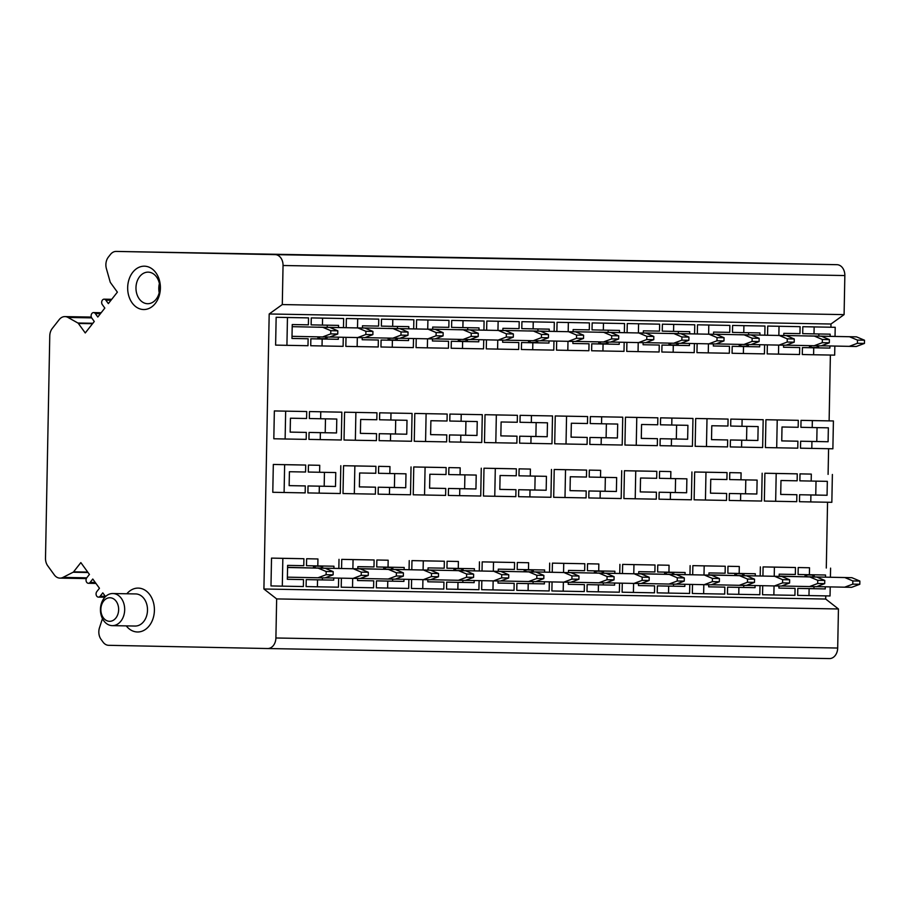 <?xml version="1.0" encoding="UTF-8"?>
<svg xmlns="http://www.w3.org/2000/svg" width="910" height="910" viewBox="0 0 910 910"><rect width="100%" height="100%" fill="white"/><g stroke="black" fill="none" stroke-linecap="round" stroke-linejoin="round"><path stroke-width="1.36" d="M449.915 414.073L461.222 414.3L461.086 421.262L449.779 421.034L449.915 414.073L482.289 414.676L481.754 442.51L449.381 441.907L449.506 434.946L465.658 435.242L465.931 421.353M465.658 435.242L476.976 435.469L477.238 421.546L461.086 421.262M269.189 313.973L830.978 324.017L844.093 314.621L282.293 304.566L269.189 313.973L263.911 588.997L825.7 599.042L825.757 595.891M830.978 324.017L830.921 327.213M830.386 355.059L829.124 420.875M828.589 448.71L828.089 474.394M827.554 502.229L826.291 568.045M313.518 566.111L315.906 568.011L353.273 568.761L361.281 572.14L361.224 575.347L353.08 578.396L360.11 578.521L368.243 575.473L368.311 572.265L360.292 568.886L322.925 568.136L320.548 566.236L313.518 566.111L313.484 568.022M287.344 579.272L303.496 579.59L303.371 586.54L270.987 585.938L271.521 558.114L292.588 558.49L303.906 558.717L303.769 565.679L287.617 565.383L287.344 579.295L303.496 579.59M308.524 317.886L308.388 324.836L292.235 324.551L291.974 338.463L308.126 338.759L307.989 345.709L286.923 345.334L287.458 317.51L276.151 317.283L308.524 317.886L287.458 317.51M276.151 317.283L275.616 345.106L286.923 345.334M285.66 411.161L285.126 438.995L273.819 438.768L274.354 410.933L306.727 411.536L306.59 418.498L290.438 418.213L290.176 432.125L306.329 432.409L290.176 432.102M274.354 410.933L306.727 411.536M289.152 485.622L305.294 485.929L305.168 492.89L272.784 492.287L273.318 464.453L294.385 464.828L305.703 465.055L305.567 472.017L289.414 471.733L289.152 485.644L305.294 485.929M306.499 565.702L306.636 558.74L317.943 558.967L317.817 565.929L306.499 565.702M322.652 566.009L322.618 567.885M322.424 577.85L322.39 579.898L306.238 579.613L317.545 579.841L317.408 586.802L306.101 586.563L306.238 579.613M317.943 558.967L306.636 558.74M311.265 317.909L311.129 324.859L322.436 325.098L322.572 318.136L311.265 317.909L343.639 318.511L322.572 318.136M327.281 325.177L327.236 327.293M327.043 337.178L327.009 339.066L310.856 338.782L310.731 345.732L322.038 345.959L322.174 339.009L310.856 338.782M308.297 472.04L308.433 465.078L319.74 465.306L319.615 472.267L308.297 472.04M324.449 472.358L324.188 486.247L308.035 485.951L319.342 486.179L319.205 493.14L307.899 492.913L308.035 485.951M319.74 465.306L308.433 465.078M309.332 418.52L309.468 411.559L320.775 411.786L320.638 418.748L309.332 418.52M309.468 411.559L341.841 412.173L341.307 439.996L308.934 439.393L309.059 432.432L325.211 432.728L325.484 418.839M388.331 328.385L428.121 329.192L436.129 332.56L443.159 332.685L435.139 329.318L388.331 328.453M388.149 338.099L388.115 339.874L395.133 339.999L397.477 338.281M383.747 567.362L386.136 569.262L423.491 570.024L431.511 573.391L431.442 576.61L423.309 579.659L430.328 579.784L438.472 576.735L438.529 573.516L430.51 570.149L393.154 569.398L390.765 567.487L383.747 567.362L383.713 569.285M357.573 580.534L373.726 580.842L373.589 587.803L341.216 587.2L341.387 578.168M341.568 568.511L341.75 559.366L374.124 559.968L373.987 566.93L357.835 566.646L357.801 568.841M362.237 337.644L362.203 339.726L378.344 340.01L378.219 346.972L357.152 346.596L357.323 337.564M346.369 318.534L378.753 319.137L346.369 318.534L346.198 327.68M346.016 337.326L345.834 346.369L357.152 346.596M355.89 412.423L355.355 440.247L344.037 440.019L344.572 412.196L376.956 412.799L376.82 419.749L360.667 419.464L360.394 433.376L376.547 433.672L360.394 433.353M344.572 412.196L376.956 412.799M359.37 486.873L375.523 487.191L375.386 494.141L343.013 493.538L343.548 465.715L364.614 466.091L375.921 466.318L375.784 473.268L359.643 472.984L359.37 486.896L375.523 487.191M376.729 566.953L376.865 559.991L388.172 560.219L388.035 567.18L376.729 566.953M392.881 567.271L392.847 569.148M392.654 579.101L392.608 581.16L376.456 580.864L387.774 581.092L387.637 588.053L376.33 587.826L376.456 580.864M388.172 560.219L376.865 559.991M381.483 319.16L381.347 326.121L392.665 326.349L392.79 319.387L381.483 319.16L413.857 319.763L392.79 319.387M397.499 326.44L397.465 328.555M397.272 338.429L397.238 340.329L381.085 340.033L380.949 346.994L392.255 347.222L392.392 340.26L381.085 340.033M378.526 473.291L378.662 466.341L389.969 466.568L389.833 473.518L378.526 473.291M394.678 473.609L394.405 487.498L378.253 487.214L389.571 487.441L389.435 494.392L378.128 494.164L378.253 487.214M389.969 466.568L378.662 466.341M379.55 419.772L379.686 412.822L390.993 413.049L390.868 420.01L379.55 419.772M379.686 412.822L412.059 413.424L411.525 441.259L379.151 440.645L379.288 433.695L395.44 433.979L395.702 420.09M458.56 329.647L498.339 330.444L506.358 333.822L513.376 333.947L505.368 330.569L458.56 329.704M458.367 339.362L458.333 341.125L465.363 341.25L467.706 339.532M453.965 568.625L456.354 570.524L493.721 571.275L501.728 574.654L501.672 577.861L493.527 580.91L500.557 581.035L508.69 577.986L508.758 574.779L500.739 571.4L463.383 570.65L460.995 568.75L453.965 568.625L453.931 570.536M427.802 581.786L443.943 582.104L443.818 589.054L411.434 588.452L411.616 579.42M411.798 569.774L411.968 560.617L433.035 561.004L444.353 561.231L444.216 568.181L428.064 567.897L428.018 570.092M432.466 338.907L432.421 340.977L448.573 341.273L448.437 348.223L427.37 347.848L427.541 338.816M416.598 319.785L448.971 320.4L416.598 319.785L416.416 328.942M416.234 338.588L416.063 347.62L427.37 347.848M426.108 413.675L425.573 441.509L414.266 441.282L414.801 413.447L447.174 414.05L447.037 421.012L430.885 420.716L430.623 434.639L446.776 434.923L430.623 434.605M414.801 413.447L447.174 414.05M429.6 488.124L445.752 488.442L445.616 495.404L413.242 494.79L413.766 466.966L434.843 467.342L446.15 467.569L446.014 474.531L429.861 474.235L429.6 488.158L445.752 488.442M446.947 568.204L447.083 561.254L458.39 561.481L458.265 568.432L446.947 568.204M463.099 568.523L463.065 570.399M462.872 580.364L462.837 582.411L446.685 582.127L457.992 582.354L457.855 589.305L446.548 589.077L446.685 582.127M458.39 561.481L447.083 561.254M451.713 320.422L451.576 327.373L462.883 327.6L463.019 320.65L451.713 320.422L484.086 321.025L463.019 320.65M467.729 327.691L467.683 329.807M467.501 339.68L467.456 341.58L451.303 341.296L451.178 348.246L462.485 348.473L462.621 341.523L451.303 341.296M448.755 474.554L448.88 467.592L460.187 467.82L460.062 474.781L448.755 474.554M464.896 474.861L464.635 488.75L448.482 488.465L459.789 488.693L459.664 495.654L448.346 495.427L448.482 488.465M460.187 467.82L448.88 467.592M528.778 330.899L568.568 331.706L576.576 335.073L583.606 335.198L575.586 331.832L528.778 330.967M528.596 340.613L528.562 342.387L535.58 342.513L537.924 340.795M524.194 569.876L526.583 571.776L563.938 572.538L571.958 575.905L571.901 579.124L563.756 582.161L570.775 582.298L578.919 579.249L578.976 576.03L570.968 572.663L533.601 571.901L531.212 570.001L524.194 569.876L524.16 571.798M498.02 583.037L514.173 583.356L514.036 590.317L481.663 589.703L481.834 580.671M482.027 571.025L482.198 561.88L514.571 562.482L514.434 569.444L498.293 569.148L498.248 571.355M502.684 340.158L502.65 342.24L518.802 342.524L518.666 349.486L497.599 349.099L497.77 340.067M486.816 321.048L519.201 321.651L486.816 321.048L486.645 330.193M486.463 339.839L486.281 348.871L497.599 349.099M500.853 435.89L516.994 436.186L500.853 435.867L501.114 421.978L517.267 422.263L517.403 415.313L496.337 414.926L495.802 442.76L484.484 442.533L485.019 414.698L517.403 415.313M499.817 489.387L515.97 489.694L515.833 496.655L483.46 496.052L483.995 468.218L505.061 468.593L516.368 468.832L516.243 475.782L500.09 475.498L499.817 489.409L515.97 489.694M517.176 569.467L517.312 562.505L528.619 562.733L528.482 569.694L517.176 569.467M533.328 569.774L533.294 571.651M533.101 581.615L533.055 583.663L516.903 583.378L528.221 583.606L528.084 590.567L516.778 590.34L516.903 583.378M528.619 562.733L517.312 562.505M521.93 321.674L521.794 328.635L533.112 328.863L533.237 321.901L521.93 321.674L554.315 322.276L533.237 321.901M537.947 328.942L537.912 331.069M537.719 340.943L537.685 342.831L521.532 342.547L521.396 349.508L532.703 349.736L532.839 342.774L521.532 342.547M518.973 475.805L519.11 468.855L530.416 469.082L530.28 476.032L518.973 475.805M535.125 476.123L534.852 490.012L518.711 489.716L530.018 489.955L529.882 496.905L518.575 496.678L518.711 489.716M530.416 469.082L519.11 468.855M519.997 422.286L520.133 415.335L531.44 415.563L531.315 422.513L519.997 422.286M520.133 415.335L552.506 415.938L551.972 443.762L519.599 443.159L519.735 436.209L535.888 436.493L536.149 422.604M599.008 332.15L638.786 332.958L646.805 336.336L653.824 336.461L645.816 333.083L599.008 332.218M598.814 341.864L598.78 343.639L605.81 343.764L608.153 342.046M594.412 571.127L596.801 573.038L634.168 573.789L642.176 577.167L642.119 580.375L633.986 583.424L641.004 583.549L649.137 580.5L649.205 577.293L641.186 573.914L603.831 573.163L601.442 571.252L594.412 571.127L594.378 573.05M568.25 584.3L584.402 584.607L584.265 591.568L551.892 590.965L552.063 581.934M552.245 572.276L552.415 563.131L584.8 563.734L584.664 570.695L568.511 570.411L568.466 572.606M572.913 341.421L572.868 343.491L589.02 343.775L588.884 350.737L567.817 350.361L567.988 341.33M557.045 322.299L589.418 322.902L557.045 322.299L556.875 331.445M556.681 341.102L556.51 350.134L567.817 350.361M571.071 437.153L587.223 437.437L571.071 437.118L571.343 423.23L587.485 423.525L587.621 416.564L566.555 416.188L566.02 444.012L554.713 443.784L555.248 415.961L587.621 416.564M570.047 490.638L586.199 490.956L586.063 497.906L553.689 497.304L554.224 469.48L575.291 469.856L586.597 470.083L586.461 477.045L570.308 476.749L570.047 490.661L586.199 490.956M587.405 570.718L587.53 563.756L598.837 563.995L598.712 570.945L587.405 570.718M603.546 571.036L603.512 572.913M603.319 582.878L603.284 584.925L587.132 584.63L598.439 584.857L598.302 591.818L586.995 591.591L587.132 584.63M598.837 563.995L587.53 563.756M592.16 322.925L592.023 329.886L603.33 330.114L603.466 323.164L592.16 322.925L624.533 323.539L603.466 323.164M608.176 330.205L608.13 332.321M607.948 342.194L607.903 344.094L591.762 343.798L591.625 350.76L602.932 350.987L603.068 344.025L591.762 343.798M589.202 477.067L589.327 470.106L600.645 470.334L600.509 477.295L589.202 477.067M605.343 477.375L605.082 491.263L588.929 490.979L600.236 491.207L600.111 498.168L588.793 497.929L588.929 490.979M600.645 470.334L589.327 470.106M590.226 423.548L590.362 416.587L601.669 416.814L601.533 423.776L590.226 423.548M590.362 416.587L622.736 417.189L622.201 445.024L589.828 444.421L589.953 437.46L606.106 437.744L606.379 423.855M669.225 333.413L709.015 334.209L717.034 337.587L724.053 337.712L716.034 334.334L669.225 333.47M669.043 343.127L669.009 344.901L676.028 345.026L678.371 343.298M664.641 572.39L667.03 574.29L704.385 575.04L712.405 578.419L712.348 581.626L704.203 584.675L711.222 584.8L719.366 581.752L719.423 578.544L711.415 575.165L674.048 574.415L671.66 572.515L664.641 572.39L664.607 574.301M638.467 585.551L654.62 585.869L654.483 592.819L622.11 592.217L622.281 583.185M622.474 573.539L622.645 564.393L655.018 564.996L654.893 571.958L638.74 571.662L638.695 573.869M643.131 342.672L643.097 344.742L659.249 345.038L659.113 351.988L638.046 351.613L638.217 342.581M627.274 323.562L659.648 324.165L627.274 323.562L627.092 332.707M626.91 342.353L626.74 351.385L638.046 351.613M641.3 438.404L657.452 438.688L641.3 438.381L641.561 424.492L657.714 424.777L657.85 417.815L636.784 417.44L636.249 445.274L624.931 445.047L625.466 417.212L657.85 417.815M640.265 491.9L656.417 492.208L656.281 499.169L623.907 498.566L624.442 470.732L645.509 471.107L656.815 471.334L656.69 478.296L640.538 478.012L640.265 491.923L656.417 492.208M657.623 571.98L657.759 565.019L669.066 565.246L668.93 572.208L657.623 571.98M673.775 572.288L673.741 574.164M673.548 584.129L673.502 586.177L657.361 585.892L668.668 586.12L668.532 593.081L657.225 592.842L657.361 585.892M669.066 565.246L657.759 565.019M662.378 324.188L662.253 331.138L673.559 331.376L673.696 324.415L662.378 324.188L694.762 324.79L673.696 324.415M678.394 331.456L678.36 333.572M678.166 343.457L678.132 345.345L661.98 345.061L661.843 352.011L673.161 352.238L673.286 345.288L661.98 345.061M659.42 478.319L659.557 471.357L670.863 471.585L670.727 478.546L659.42 478.319M675.573 478.637L675.311 492.526L659.159 492.23L670.465 492.458L670.329 499.419L659.022 499.192L659.159 492.23M670.863 471.585L659.557 471.357M660.444 424.799L660.58 417.838L671.887 418.077L671.762 425.027L660.444 424.799M660.58 417.838L692.965 418.452L692.43 446.275L660.046 445.673L660.182 438.711L676.335 439.007L676.596 425.118M739.455 334.664L779.233 335.471L787.252 338.838L794.271 338.964L786.263 335.597L739.455 334.732M739.261 344.378L739.227 346.153L746.257 346.278L748.6 344.56M734.859 573.641L737.248 575.541L774.615 576.303L782.634 579.67L782.566 582.889L774.433 585.938L781.451 586.063L789.596 583.014L789.653 579.795L781.633 576.428L744.278 575.677L741.889 573.766L734.859 573.641L734.825 575.564M708.731 584.755L708.697 586.836L724.849 587.121L724.713 594.082L703.646 593.707L692.339 593.479L692.51 584.447M692.692 574.79L692.874 565.645L725.247 566.247L725.111 573.209L708.958 572.925L708.913 575.12M713.315 345.971L729.467 346.289L729.331 353.251L708.264 352.875L708.446 343.843M697.492 324.813L729.865 325.416L697.492 324.813L697.322 333.959M697.128 343.605L696.958 352.648L708.264 352.875M711.518 439.655L727.67 439.951L711.518 439.632L711.791 425.743L727.943 426.028L728.068 419.078L707.002 418.702L706.467 446.526L695.16 446.298L695.695 418.475L728.068 419.078M710.494 493.152L726.646 493.47L726.51 500.42L694.137 499.817L694.671 471.994L715.738 472.37L727.044 472.597L726.908 479.547L710.755 479.263L710.494 493.174L726.646 493.47M727.852 573.232L727.977 566.27L739.295 566.498L739.159 573.459L727.852 573.232M743.993 573.55L743.959 575.427M743.766 585.392L743.732 587.439L727.579 587.143L738.886 587.371L738.761 594.332L727.443 594.105L727.579 587.143M739.295 566.498L727.977 566.27M732.607 325.439L732.47 332.4L743.777 332.628L743.914 325.666L732.607 325.439L764.98 326.042L743.914 325.666M748.623 332.719L748.577 334.834M748.395 344.708L748.361 346.608L732.209 346.312L732.072 353.273L743.379 353.501L743.515 346.539L732.209 346.312M729.649 479.57L729.774 472.62L741.093 472.847L740.956 479.798L729.649 479.57M745.802 479.888L745.529 493.777L729.376 493.493L740.683 493.721L740.558 500.671L729.24 500.443L729.376 493.493M741.093 472.847L729.774 472.62M730.673 426.051L730.81 419.1L742.116 419.328L741.98 426.289L730.673 426.051M730.81 419.1L763.183 419.703L762.648 447.538L730.275 446.924L730.411 439.974L746.553 440.258L746.826 426.369M800.902 427.313L801.028 420.352L812.346 420.579L812.209 427.541L800.902 427.313M801.028 420.352L833.412 420.955L832.878 448.789L800.493 448.186L800.629 441.225L816.782 441.521L817.043 427.632M799.867 480.833L800.004 473.871L811.31 474.099L811.174 481.06L799.867 480.833M816.02 481.14L815.758 495.029L799.606 494.744L810.912 494.972L810.776 501.933L799.469 501.706L799.606 494.744M811.31 474.099L800.004 473.871M802.825 326.701L802.7 333.651L814.006 333.879L814.143 326.929L802.825 326.701L835.209 327.304L814.143 326.929M818.852 333.97L818.807 336.086M818.613 345.959L818.579 347.859L802.427 347.575L802.29 354.525L813.608 354.752L813.733 347.802L802.427 347.575M798.07 574.483L798.207 567.533L809.513 567.76L809.377 574.711L798.07 574.483M814.222 574.801L814.188 576.678M813.995 586.643L813.961 588.69L797.808 588.406L809.115 588.634L808.979 595.584L797.672 595.356L797.808 588.406M809.513 567.76L798.207 567.533M780.712 494.403L796.864 494.721L796.739 501.683L764.355 501.069L764.889 473.245L785.956 473.621L797.262 473.848L797.137 480.81L780.985 480.514L780.712 494.437L796.864 494.721M781.747 440.918L797.899 441.202L781.747 440.884L782.009 426.995L798.161 427.29L798.297 420.329L777.231 419.954L776.696 447.788L765.39 447.561L765.924 419.726L798.297 420.329M783.544 347.233L799.697 347.552L799.56 354.502L778.494 354.126L778.664 345.095M767.721 326.064L800.095 326.679L767.721 326.064L767.539 335.221M767.357 344.867L767.187 353.899L778.494 354.126M778.96 586.017L778.914 588.087L795.067 588.383L794.931 595.333L773.864 594.958L762.557 594.731L762.728 585.699M762.921 576.053L763.092 566.907L784.158 567.283L795.465 567.51L795.34 574.46L779.188 574.176L779.142 576.371M805.088 574.904L807.477 576.803L844.833 577.554L852.852 580.933L852.795 584.14L844.651 587.189L851.669 587.314L859.813 584.265L859.87 581.058L851.862 577.679L814.495 576.929L812.107 575.029L805.088 574.904L805.054 576.815M809.672 335.926L849.462 336.723L857.482 340.101L864.5 340.226L856.481 336.848L809.672 335.983M809.49 345.641L809.456 347.404L816.475 347.529L818.818 345.811M318.113 327.134L357.892 327.93L365.911 331.308L372.929 331.433L364.91 328.055L318.102 327.19M317.92 336.848L317.886 338.622L324.915 338.748L327.259 337.018M365.843 334.516L357.71 337.564L364.728 337.69L372.873 334.641L365.843 334.516L365.911 331.308M372.929 331.433L372.873 334.641M320.24 336.893L317.886 338.622M329.784 337.007L357.71 337.564M364.91 328.055L357.892 327.93M353.08 578.396L325.154 577.839M322.925 568.136L315.906 568.011M353.273 568.761L360.292 568.886M368.311 572.265L361.281 572.14M361.224 575.347L368.243 575.473M322.777 327.304L292.201 326.667L322.777 327.304L330.796 330.683L337.815 330.808L337.758 334.015L330.739 333.89L330.796 330.683M330.739 333.89L322.595 336.939L292.019 336.325M322.595 336.939L329.613 337.064L337.758 334.015M337.815 330.808L329.807 327.429M287.583 567.317L318.159 568.136L326.178 571.514L326.11 574.722L317.977 577.77L287.389 577.156M317.977 577.77L324.995 577.895L333.128 574.847L333.197 571.639L325.177 568.261L318.159 568.136M287.822 567.51L325.177 568.261M326.11 574.722L333.128 574.847M333.197 571.639L326.178 571.514M271.521 558.114L282.839 558.342L282.305 586.165M282.839 558.342L303.906 558.717M291.974 338.463L308.126 338.759M306.329 432.409L306.192 439.371L285.126 438.995M273.318 464.453L284.637 464.68L284.102 492.515M284.637 464.68L305.703 465.055M339.009 559.343L338.838 568.454M338.656 578.112L338.474 587.178L317.408 586.802M333.742 578.009L333.697 580.125L322.39 579.898M333.697 580.125L317.545 579.841M317.817 565.929L333.959 566.213L333.924 568.363M338.543 327.532L338.588 325.382L322.436 325.098M322.038 345.959L343.104 346.346L343.275 337.28M343.468 327.623L343.639 318.511M338.361 337.178L338.327 339.293L322.174 339.009M338.327 339.293L327.009 339.066M340.806 465.692L340.272 493.516L319.205 493.14M319.615 472.267L335.767 472.552L335.494 486.475L324.188 486.247M335.494 486.475L319.342 486.179M341.841 412.173L320.775 411.786M325.211 432.728L336.518 432.955L320.377 432.659L320.24 439.621M336.518 432.955L336.791 419.044L320.638 418.748M320.377 432.659L309.059 432.432M436.072 335.779L427.927 338.827L434.957 338.952L443.09 335.904L436.072 335.779L436.129 332.56M443.159 332.685L443.09 335.904M390.458 338.145L388.115 339.874M400.002 338.258L427.927 338.827M435.139 329.318L428.121 329.192M423.309 579.659L395.384 579.09M393.154 569.398L386.136 569.262M423.491 570.024L430.51 570.149M438.529 573.516L431.511 573.391M431.442 576.61L438.472 576.735M393.006 328.567L362.419 327.93L393.006 328.567L401.026 331.934L408.044 332.059L407.987 335.278L400.957 335.142L401.026 331.934M400.957 335.142L392.824 338.19L364.899 337.633M392.824 338.19L399.843 338.315L407.987 335.278M408.044 332.059L400.025 328.692M357.801 568.579L388.377 569.398L396.396 572.765L396.339 575.985L388.195 579.022L360.269 578.464M388.195 579.022L395.213 579.158L403.358 576.11L403.414 572.89L395.406 569.524L388.377 569.398M358.039 568.761L395.406 569.524M396.339 575.985L403.358 576.11M403.414 572.89L396.396 572.765M341.75 559.366L353.057 559.593L352.887 568.739M352.693 578.396L352.523 587.428M353.057 559.593L374.124 559.968M357.607 578.476L357.573 580.557L373.726 580.842M357.505 327.907L357.687 318.762M362.419 328.01L362.464 325.803L378.617 326.099L378.753 319.137M362.203 339.726L378.344 340.01M376.547 433.672L376.421 440.622L355.355 440.247M343.548 465.715L354.854 465.943L354.32 493.766M354.854 465.943L375.921 466.318M409.238 560.594L409.068 569.717M408.874 579.363L408.704 588.429L387.637 588.053M403.96 579.26L403.926 581.388L392.608 581.16M403.926 581.388L387.774 581.092M388.035 567.18L404.188 567.465L404.142 569.615M408.772 328.783L408.817 326.633L392.665 326.349M392.255 347.222L413.322 347.597L413.504 338.531M413.686 328.885L413.857 319.763M408.59 338.429L408.545 340.556L392.392 340.26M408.545 340.556L397.238 340.329M411.036 466.944L410.501 494.767L389.435 494.392M389.833 473.518L405.985 473.814L405.724 487.726L394.405 487.498M405.724 487.726L389.571 487.441M412.059 413.424L390.993 413.049M395.44 433.979L406.747 434.207L390.595 433.922L390.458 440.872M406.747 434.207L407.009 420.295L390.868 420.01M390.595 433.922L379.288 433.695M506.301 337.03L498.157 340.078L505.175 340.203L513.32 337.155L506.301 337.03L506.358 333.822M513.376 333.947L513.32 337.155M460.688 339.407L458.333 341.125M470.231 339.51L498.157 340.078M505.368 330.569L498.339 330.444M493.527 580.91L465.601 580.352M463.383 570.65L456.354 570.524M493.721 571.275L500.739 571.4M508.758 574.779L501.728 574.654M501.672 577.861L508.69 577.986M463.224 329.818L432.648 329.181L463.224 329.818L471.243 333.197L478.273 333.322L478.205 336.529L471.187 336.404L471.243 333.197M471.187 336.404L463.042 339.453L435.116 338.884M463.042 339.453L470.072 339.578L478.205 336.529M478.273 333.322L470.254 329.943M428.018 570.035L458.606 570.65L466.625 574.028L466.557 577.236L458.424 580.284L430.498 579.715M458.424 580.284L465.442 580.409L473.587 577.361L473.644 574.153L465.624 570.775L458.606 570.65M428.269 570.024L465.624 570.775M466.557 577.236L473.587 577.361M473.644 574.153L466.625 574.028M411.968 560.617L423.286 560.856L423.104 570.001M422.923 579.647L422.752 588.679M423.286 560.856L444.353 561.231M427.837 579.738L427.802 581.808L443.943 582.104M427.734 329.17L427.905 320.024M432.648 329.261L432.694 327.065L448.835 327.35L448.971 320.4M432.421 340.977L448.573 341.273M446.776 434.923L446.639 441.885L425.573 441.509M413.766 466.966L425.084 467.194L424.549 495.029M425.084 467.194L446.15 467.569M479.456 561.857L479.286 570.968M479.104 580.614L478.922 589.68L457.855 589.305M474.19 580.523L474.144 582.639L462.837 582.411M474.144 582.639L457.992 582.354M458.265 568.432L474.417 568.727L474.372 570.866M478.99 330.034L479.035 327.896L462.883 327.6M462.485 348.473L483.551 348.849L483.722 339.783M483.915 330.137L484.086 321.025M478.808 339.692L478.774 341.807L462.621 341.523M478.774 341.807L467.456 341.58M481.265 468.195L480.73 496.03L459.664 495.654M460.062 474.781L476.214 475.065L475.941 488.977L464.635 488.75M475.941 488.977L459.789 488.693M482.289 414.676L461.222 414.3M476.976 435.469L460.824 435.173L460.688 442.135M460.824 435.173L449.506 434.946M576.519 338.281L568.375 341.33L575.404 341.455L583.538 338.418L576.519 338.281L576.576 335.073M583.606 335.198L583.538 338.418M530.917 340.659L528.562 342.387M540.46 340.772L568.375 341.33M575.586 331.832L568.568 331.706M563.756 582.161L535.831 581.604M533.601 571.901L526.583 571.776M563.938 572.538L570.968 572.663M578.976 576.03L571.958 575.905M571.901 579.124L578.919 579.249M533.453 331.069L502.877 330.444L533.453 331.069L541.473 334.448L548.491 334.573L548.434 337.781L541.404 337.655L541.473 334.448M541.404 337.655L533.271 340.704L505.346 340.147M533.271 340.704L540.29 340.829L548.434 337.781M548.491 334.573L540.472 331.195M498.248 571.287L528.824 571.901L536.843 575.279L536.786 578.487L528.642 581.535L500.716 580.978M528.642 581.535L535.672 581.661L543.805 578.612L543.873 575.404L535.853 572.026L528.824 571.901M498.487 571.275L535.853 572.026M536.786 578.487L543.805 578.612M543.873 575.404L536.843 575.279M482.198 561.88L493.504 562.107L493.334 571.252M493.14 580.899L492.97 589.942M493.504 562.107L514.571 562.482M498.066 580.99L498.02 583.071L514.173 583.356M497.952 330.421L498.134 321.275M502.866 330.523L502.911 328.317L519.064 328.612L519.201 321.651M502.65 342.24L518.802 342.524M516.994 436.186L516.869 443.136L495.802 442.76M485.019 414.698L496.337 414.926M483.995 468.218L495.302 468.445L494.767 496.28M495.302 468.445L516.368 468.832M549.685 563.108L549.515 572.231M549.322 581.877L549.151 590.943L528.084 590.567M544.408 581.774L544.373 583.89L533.055 583.663M544.373 583.89L528.221 583.606M528.482 569.694L544.635 569.978L544.589 572.128M549.219 331.297L549.265 329.147L533.112 328.863M532.703 349.736L553.78 350.111L553.951 341.045M554.133 331.388L554.315 322.276M549.037 340.943L548.992 343.059L532.839 342.774M548.992 343.059L537.685 342.831M551.483 469.458L550.948 497.281L529.882 496.905M530.28 476.032L546.432 476.328L546.171 490.24L534.852 490.012M546.171 490.24L530.018 489.955M552.506 415.938L531.44 415.563M535.888 436.493L547.194 436.72L531.042 436.436L530.905 443.386M547.194 436.72L547.467 422.809L531.315 422.513M531.042 436.436L519.735 436.209M646.748 339.544L638.604 342.592L645.622 342.717L653.767 339.669L646.748 339.544L646.805 336.336M653.824 336.461L653.767 339.669M601.135 341.91L598.78 343.639M610.678 342.024L638.604 342.592M645.816 333.083L638.786 332.958M633.986 583.424L606.06 582.855M603.831 573.163L596.801 573.038M634.168 573.789L641.186 573.914M649.205 577.293L642.176 577.167M642.119 580.375L649.137 580.5M603.683 332.332L573.095 331.695L603.683 332.332L611.691 335.699L618.72 335.824L618.652 339.043L611.634 338.918L611.691 335.699M611.634 338.918L603.489 341.967L575.564 341.398M603.489 341.967L610.519 342.092L618.652 339.043M618.72 335.824L610.701 332.457M568.466 572.549L599.053 573.163L607.072 576.53L607.004 579.75L598.871 582.798L570.945 582.229M598.871 582.798L605.889 582.923L614.034 579.875L614.091 576.656L606.071 573.289L599.053 573.163M568.716 572.538L606.071 573.289M607.004 579.75L614.034 579.875M614.091 576.656L607.072 576.53M552.415 563.131L563.734 563.358L563.552 572.504M563.37 582.161L563.199 591.193M563.734 563.358L584.8 563.734M568.284 582.252L568.25 584.322L584.402 584.607M568.181 331.672L568.352 322.527M573.095 331.775L573.141 329.579L589.293 329.864L589.418 322.902M572.868 343.491L589.02 343.775M587.223 437.437L587.087 444.399L566.02 444.012M555.248 415.961L566.555 416.188M554.224 469.48L565.531 469.708L564.996 497.531M565.531 469.708L586.597 470.083M619.915 564.371L619.733 573.482M619.551 583.128L619.38 592.194L598.302 591.818M614.637 583.037L614.591 585.153L603.284 584.925M614.591 585.153L598.439 584.857M598.712 570.945L614.864 571.241L614.819 573.38M619.448 332.548L619.482 330.41L603.33 330.114M602.932 350.987L623.998 351.362L624.169 342.296M624.362 332.65L624.533 323.539M619.255 342.194L619.221 344.321L603.068 344.025M619.221 344.321L607.903 344.094M621.712 470.709L621.177 498.543L600.111 498.168M600.509 477.295L616.661 477.579L616.389 491.491L605.082 491.263M616.389 491.491L600.236 491.207M622.736 417.189L601.669 416.814M606.106 437.744L617.424 437.972L601.271 437.687L601.135 444.649M617.424 437.972L617.685 424.06L601.533 423.776M601.271 437.687L589.953 437.46M716.966 340.795L708.833 343.843L715.851 343.969L723.985 340.92L716.966 340.795L717.034 337.587M724.053 337.712L723.985 340.92M671.364 343.172L669.009 344.901M680.908 343.286L708.833 343.843M716.034 334.334L709.015 334.209M704.203 584.675L676.278 584.118M674.048 574.415L667.03 574.29M704.385 575.04L711.415 575.165M719.423 578.544L712.405 578.419M712.348 581.626L719.366 581.752M673.901 333.583L643.324 332.946L673.901 333.583L681.92 336.962L688.938 337.087L688.881 340.295L681.852 340.169L681.92 336.962M681.852 340.169L673.718 343.218L645.793 342.649M673.718 343.218L680.737 343.343L688.881 340.295M688.938 337.087L680.919 333.708M638.695 573.596L669.282 574.415L677.29 577.793L677.233 581.001L669.089 584.049L641.163 583.492M669.089 584.049L676.119 584.174L684.252 581.126L684.32 577.918L676.301 574.54L669.282 574.415M638.934 573.789L676.301 574.54M677.233 581.001L684.252 581.126M684.32 577.918L677.29 577.793M622.645 564.393L633.952 564.621L633.781 573.766M633.599 583.412L633.417 592.444M633.952 564.621L655.018 564.996M638.513 583.503L638.467 585.574L654.62 585.869M638.399 332.935L638.581 323.789M643.313 333.037L643.359 330.83L659.511 331.115L659.648 324.165M643.097 344.742L659.249 345.038M657.452 438.688L657.316 445.65L636.249 445.274M625.466 417.212L636.784 417.44M624.442 470.732L635.749 470.959L635.214 498.794M635.749 470.959L656.815 471.334M690.133 565.622L689.962 574.733M689.769 584.391L689.598 593.457L668.532 593.081M684.855 584.288L684.82 586.404L673.502 586.177M684.82 586.404L668.668 586.12M668.93 572.208L685.082 572.492L685.048 574.642M689.666 333.811L689.712 331.661L673.559 331.376M673.161 352.238L694.228 352.625L694.398 343.559M694.58 333.902L694.762 324.79M689.484 343.457L689.439 345.572L673.286 345.288M689.439 345.572L678.132 345.345M691.93 471.971L691.395 499.795L670.329 499.419M670.727 478.546L686.879 478.831L686.618 492.754L675.311 492.526M686.618 492.754L670.465 492.458M692.965 418.452L671.887 418.077M676.335 439.007L687.641 439.234L671.489 438.938L671.353 445.9M687.641 439.234L687.914 425.323L671.762 425.027M671.489 438.938L660.182 438.711M787.195 342.058L779.051 345.106L786.069 345.231L794.214 342.183L787.195 342.058L787.252 338.838M794.271 338.964L794.214 342.183M741.582 344.424L739.227 346.153M751.125 344.537L779.051 345.106M786.263 335.597L779.233 335.471M774.433 585.938L746.507 585.369M744.278 575.677L737.248 575.541M774.615 576.303L781.633 576.428M789.653 579.795L782.634 579.67M782.566 582.889L789.596 583.014M744.13 334.846L713.542 334.209L744.13 334.846L752.138 338.213L759.167 338.338L759.099 341.557L752.081 341.421L752.138 338.213M752.081 341.421L743.936 344.469L716.011 343.912M743.936 344.469L750.966 344.594L759.099 341.557M759.167 338.338L751.148 334.971M708.924 574.858L739.5 575.677L747.519 579.044L747.451 582.264L739.318 585.301L711.392 584.743M739.318 585.301L746.337 585.437L754.481 582.389L754.538 579.169L746.518 575.803L739.5 575.677M709.163 575.04L746.518 575.803M747.451 582.264L754.481 582.389M754.538 579.169L747.519 579.044M692.874 565.645L704.181 565.872L703.999 575.018M703.817 584.675L703.646 593.707M704.181 565.872L725.247 566.247M708.697 586.836L724.849 587.121M708.628 334.186L708.799 325.041M713.542 334.288L713.588 332.082L729.74 332.377L729.865 325.416M713.36 343.923L713.315 346.005L729.467 346.289M727.67 439.951L727.534 446.901L706.467 446.526M695.695 418.475L707.002 418.702M694.671 471.994L705.978 472.222L705.443 500.045M705.978 472.222L727.044 472.597M760.362 566.885L760.18 575.996M759.998 585.642L759.827 594.708L738.761 594.332M755.084 585.539L755.038 587.667L743.732 587.439M755.038 587.667L738.886 587.371M739.159 573.459L755.311 573.744L755.266 575.893M759.895 335.062L759.93 332.912L743.777 332.628M743.379 353.501L764.445 353.876L764.616 344.81M764.809 335.164L764.98 326.042M759.702 344.708L759.668 346.835L743.515 346.539M759.668 346.835L748.361 346.608M762.159 473.223L761.624 501.046L740.558 500.671M740.956 479.798L757.109 480.093L756.836 494.005L745.529 493.777M756.836 494.005L740.683 493.721M763.183 419.703L742.116 419.328M746.553 440.258L757.871 440.486L741.718 440.201L741.582 447.151M757.871 440.486L758.132 426.574L741.98 426.289M741.718 440.201L730.411 439.974M833.412 420.955L812.346 420.579M816.782 441.521L828.089 441.748L811.936 441.452L811.811 448.414M828.089 441.748L828.362 427.825L812.209 427.541M811.936 441.452L800.629 441.225M832.377 474.474L831.842 502.309L810.776 501.933M811.174 481.06L827.327 481.344L827.065 495.267L815.758 495.029M827.065 495.267L810.912 494.972M830.113 336.313L830.159 334.175L814.006 333.879M813.608 354.752L834.675 355.127L834.845 346.062M835.027 336.416L835.209 327.304M829.931 345.971L829.886 348.086L813.733 347.802M829.886 348.086L818.579 347.859M830.58 568.136L830.409 577.247M830.216 586.893L830.045 595.959L808.979 595.584M825.302 586.802L825.268 588.918L813.961 588.69M825.268 588.918L809.115 588.634M809.377 574.711L825.529 575.006L825.495 577.145M764.889 473.245L776.196 473.473L775.661 501.308M776.196 473.473L797.262 473.848M797.899 441.202L797.763 448.164L776.696 447.788M765.924 419.726L777.231 419.954M778.846 335.449L779.028 326.303M783.772 335.54L783.806 333.344L799.958 333.629L800.095 326.679M783.578 345.186L783.544 347.256L799.697 347.552M763.092 566.907L774.399 567.135L774.228 576.28M774.046 585.926L773.864 594.958M774.399 567.135L795.465 567.51M778.914 588.087L795.067 588.383M779.142 576.11L809.729 576.929L817.737 580.307L817.681 583.515L809.536 586.563L781.61 585.994M809.536 586.563L816.566 586.688L824.699 583.64L824.767 580.432L816.748 577.054L809.729 576.929M779.392 576.303L816.748 577.054M817.681 583.515L824.699 583.64M824.767 580.432L817.737 580.307M783.772 335.483L814.348 336.097L822.367 339.476L829.385 339.601L829.328 342.808L822.299 342.683L822.367 339.476M822.299 342.683L814.166 345.732L786.24 345.163M814.348 336.097L783.772 335.46M814.166 345.732L821.184 345.857L829.328 342.808M829.385 339.601L821.366 336.222M844.651 587.189L816.725 586.631M814.495 576.929L807.477 576.803M844.833 577.554L851.862 577.679M859.87 581.058L852.852 580.933M852.795 584.14L859.813 584.265M857.413 343.309L849.28 346.357L856.299 346.483L864.443 343.434L857.413 343.309L857.482 340.101M864.5 340.226L864.443 343.434M811.811 345.686L809.456 347.404M821.355 345.789L849.28 346.357M856.481 336.848L849.462 336.723M263.911 588.997L276.651 598.916L838.44 608.972L825.7 599.042M276.651 598.916L275.901 637.99A10.704 8.076 91 0 1 267.631 648.534A10.704 8.076 91 0 1 267.608 648.534L108.665 645.315A10.704 8.076 91 0 1 103.023 642.073L101.055 639.366A10.704 8.076 91 0 1 99.486 627.752L102.466 618.607M838.44 608.972L837.689 648.034A10.704 8.076 -89 0 1 829.419 658.578A10.704 8.076 -89 0 0 829.419 658.578L267.642 648.534L829.419 658.578M105.526 596.607L102.796 592.854L100.157 596.209A3.208 2.423 91 0 1 98.428 597.119A3.208 2.423 91 0 1 96.232 595.094A3.208 2.423 91 0 1 96.824 591.602L99.452 588.247L92.775 579.033L90.135 582.389A3.208 2.423 91 0 1 88.406 583.287A3.208 2.423 91 0 1 86.2 581.262A3.208 2.423 91 0 1 86.791 577.77L89.43 574.426L80.842 562.596L73.596 571.833A1.922 1.456 91 0 1 73.107 572.242L62.995 577.395A10.704 8.076 91 0 1 59.969 578.123A10.704 8.076 91 0 1 54.293 574.87L47.718 565.792A10.704 8.076 91 0 1 45.5 558.171L49.766 335.949A10.704 8.076 91 0 1 52.279 328.43L59.195 319.626A10.704 8.076 91 0 1 64.963 316.6A10.704 8.076 91 0 1 67.977 317.442L77.896 323.004A1.922 1.456 91 0 1 78.362 323.448L85.256 332.958L94.287 321.492L91.785 318.034A3.208 2.423 91 0 1 91.33 314.53A3.208 2.423 91 0 1 93.593 312.585A3.208 2.423 91 0 1 95.3 313.563L97.802 317.021L104.832 308.08L102.329 304.623A3.208 2.423 91 0 1 101.874 301.119A3.208 2.423 91 0 1 104.15 299.174A3.208 2.423 91 0 1 105.844 300.152L108.347 303.61L117.379 292.144L110.474 282.612A1.922 1.456 91 0 1 110.167 281.964L106.39 268.609A10.704 8.076 91 0 1 108.392 257.064L110.463 254.436A10.704 8.076 91 0 1 116.218 251.422A10.704 8.076 91 0 1 116.23 251.422L678.018 261.466A10.704 8.076 -89 0 0 678.007 261.466A10.704 8.076 -89 0 0 677.995 261.466L836.972 264.685A10.704 8.076 -89 0 1 844.844 275.548L844.093 314.621M282.293 304.566L283.044 265.504A10.704 8.076 91 0 0 275.173 254.629L116.23 251.422M398.705 256.813L222.87 253.401L398.705 256.813M468.934 258.076L293.088 254.663L468.934 258.076M539.152 259.327L363.317 255.915L539.152 259.327M609.381 260.59L433.535 257.166L609.381 260.59M679.611 261.841L503.765 258.429L679.611 261.841M749.829 263.092L573.994 259.68L749.829 263.092M820.058 264.355L644.212 260.942L820.058 264.355M328.487 255.562L152.641 252.15L328.487 255.562M126.262 625.887A21.942 16.562 -89 0 0 137.421 631.984A21.942 16.562 -89 0 0 154.404 610.371A21.942 16.562 -89 0 0 138.263 588.099A21.942 16.562 -89 0 0 126.843 593.775M144.44 266.186A21.681 16.357 -89 0 0 127.673 287.526A21.681 16.357 -89 0 0 143.609 309.536A21.681 16.357 -89 0 0 160.387 288.186A21.681 16.357 -89 0 0 144.44 266.186M112.271 625.636L135.101 626.046A16.061 12.114 -89 0 0 135.101 626.046A16.061 12.114 -89 0 0 147.5 610.223A16.061 12.114 -89 0 0 135.692 593.934A16.061 12.114 -89 0 0 135.67 593.934A16.061 12.114 -89 0 0 135.647 593.934L112.851 593.525A16.061 12.114 91 0 1 112.874 593.525A16.061 12.114 -89 0 1 124.681 609.814A16.061 12.114 -89 0 1 112.271 625.636A16.061 12.114 -89 0 0 112.271 625.636A16.061 12.114 91 0 1 100.441 609.359A16.061 12.114 91 0 1 112.851 593.525M109.53 621.314A11.773 8.884 -89 0 0 118.641 609.711A11.773 8.884 -89 0 0 109.974 597.756A11.773 8.884 91 0 0 100.862 609.359A11.773 8.884 91 0 0 109.53 621.314M148.194 272.135A15.789 11.921 -89 0 0 148.171 272.135A15.789 11.921 -89 0 0 135.977 287.696A15.789 11.921 -89 0 0 147.591 303.712A15.789 11.921 -89 0 0 147.602 303.712A15.789 11.921 -89 0 0 159.807 288.151A15.789 11.921 -89 0 0 148.194 272.135M159.216 292.679A15.789 11.921 91 0 1 159.387 283.59M159.432 291.723A15.527 11.716 91 0 1 159.557 284.546M275.901 637.99L837.689 648.034M100.157 596.209L105.298 596.3M90.135 582.389L95.266 582.48M73.596 571.833L87.724 572.083M73.107 572.242L88.043 572.515M86.757 577.827L62.995 577.395M67.977 317.442L91.671 317.874M77.896 323.004L92.877 323.277M78.362 323.448L92.547 323.698M95.3 313.563L100.441 313.654M105.844 300.152L110.997 300.243M275.173 254.629L836.972 264.685M283.044 265.504L844.844 275.548M98.428 597.119L104.912 597.233M88.406 583.287L95.959 583.424M59.969 578.123L86.325 578.589M64.963 316.6L91.307 317.078M93.593 312.585L101.181 312.721M104.15 299.174L111.737 299.31M116.218 251.422L678.007 261.466"/></g></svg>
